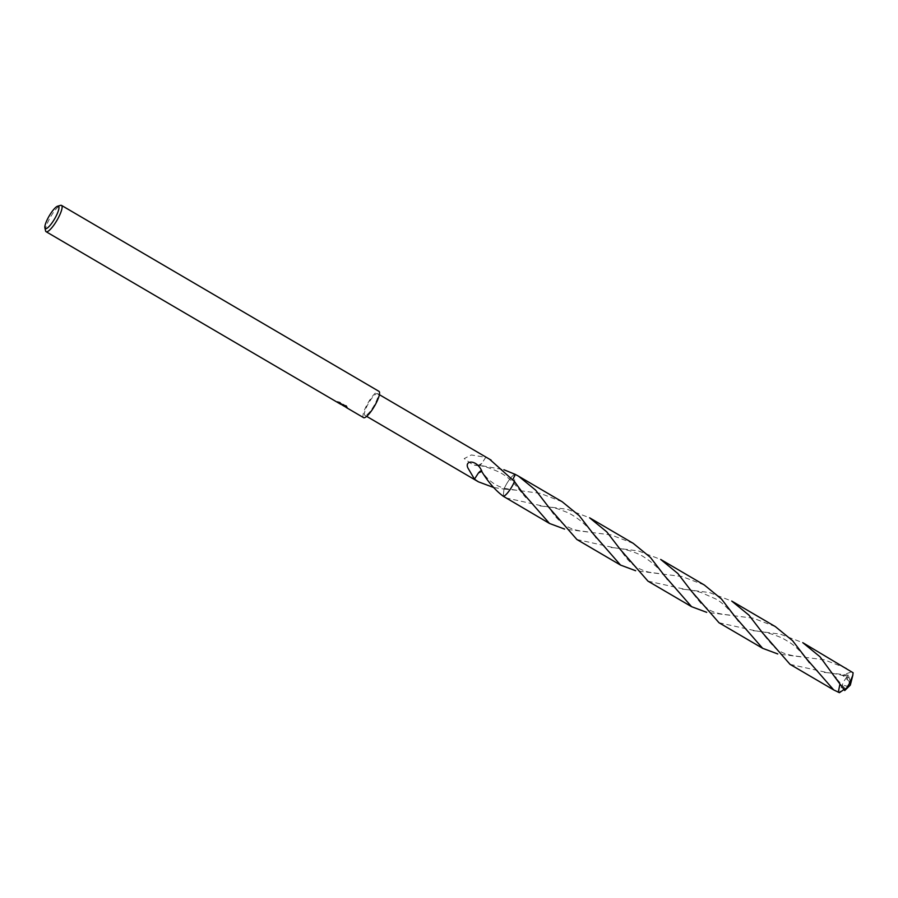 <?xml version="1.0" encoding="UTF-8"?>
<svg xmlns="http://www.w3.org/2000/svg" width="898" height="898" viewBox="0 0 898 898"><rect width="100%" height="100%" fill="white"/><g stroke="black" fill="none" stroke-linecap="round" stroke-linejoin="round"><path stroke-width="0.67" stroke-dasharray="4.49 3.37" d="M45.585 230.865A15.244 3.614 120.4 0 1 50.692 216.732A15.244 3.614 120.4 0 1 60.525 205.361M363.398 417.525A15.244 3.614 120.4 0 1 368.146 402.674A15.244 3.614 120.4 0 1 378.776 391.27M343.384 405.75L341.914 404.818M341.397 404.493L345.483 406.884L345.865 406.21L341.79 403.819L347.403 407.097L347.032 407.771M346.044 407.333L343.216 405.043M341.319 404.089L338.95 402.697L339.343 402.001L344.383 404.953L343.99 405.649L341.79 403.819M339.657 402.966L337.513 402.326M337.233 402.147L337.962 402.495M365.059 415.415A12.572 2.975 120.4 0 1 364.914 415.347A12.572 2.975 120.4 0 1 368.517 403.292A12.572 2.975 120.4 0 1 377.463 393.582A12.572 2.975 120.4 0 1 377.62 393.65A12.572 2.975 120.4 0 1 374.006 405.694A12.572 2.975 120.4 0 1 365.059 415.415M489.702 459.327L485.773 457.318A12.572 2.975 -59.6 0 0 485.706 457.329L471.338 454.96L464.199 458.597L473.134 464.996L478.387 465.332A12.572 2.975 120.4 0 1 478.522 465.108L503.89 469.733M562.215 501.769L540.147 493.316L516.148 490.173L503.969 489.084L503.262 496.268L503.969 489.084A12.572 2.975 120.4 0 1 515.16 474.357A12.572 2.975 120.4 0 1 515.194 474.357A12.572 2.975 120.4 0 1 515.194 474.357L515.16 474.346A12.572 2.975 120.4 0 0 503.969 489.084L493.507 487.457M339.983 402.652L342.868 404.583L340.499 402.506A14.48 3.424 120.4 0 1 339.983 402.652L339.601 403.314M338.075 401.687L337.693 402.36M337.884 401.664L340.061 402.259M340.499 402.506L340.118 403.18M346.325 406.435L346.718 405.739L342.037 404.605M338.344 401.833L337.603 401.473M343.608 404.347L346.426 406.659C347.885 407.569 347.751 407.007 346.011 405.009M474.402 479.162L478.421 472.999M512.915 479.532L514.487 481.53L515.205 474.346M485.773 457.318L481.777 463.48L478.522 465.108M478.387 465.332A8.385 1.987 -59.6 0 0 478.859 465.725A8.385 1.987 -59.6 0 0 481.777 463.48L485.706 457.329M790.049 664.352L827.754 672.692L848.24 675.139L848.7 676.306L842.582 675.195L851.798 671.738M848.7 676.306L850.653 682.772L850.316 685.095L846.769 676.991A12.572 2.975 120.4 0 1 848.24 675.139M846.769 676.991L843.469 681.885L839.45 692.672M775.356 626.613L753.186 618.172L706.704 612.335M647.963 581.141L685.645 589.447L709.543 592.59L731.713 601.054M633.27 543.38L611.022 534.905L564.595 529.09M505.799 497.874L543.526 506.203L567.401 509.334L589.593 517.798M846.444 668.247L823.971 659.727L777.758 653.946M719.006 622.752L756.688 631.058L780.463 634.19L802.756 642.654M704.301 584.991L682.087 576.538L635.649 570.724M576.886 539.507L614.602 547.836L638.444 550.945L660.67 559.432M503.969 489.084A12.583 2.975 120.4 0 1 506.315 484.404A12.583 2.975 120.4 0 1 515.183 474.346M847.42 687.991L850.316 685.095L850.619 682.761L842.582 675.195M845.332 690.001L840.618 684.848M848.632 686.611L839.888 684.343M848.835 686.128L843.963 689.529M850.698 683.412L853.1 672.77M848.61 686.6L850.316 685.095M366.676 416.369L364.914 415.347M342.497 405.245L342.868 404.583M345.865 406.39L342.924 404.672M481.766 471.057L481.306 470.182M516.193 490.173L505.361 488.49C500.096 487.221 497.245 485.683 493.058 483.045C490.151 480.699 487.895 479.779 481.564 471.147M379.383 394.682L377.62 393.65M478.937 465.534C483.203 465.86 489.612 467.903 498.143 471.641C502.004 473.246 506.921 476.703 512.893 482.002L525.723 497.559M478.859 465.725L473.134 464.996M824.274 672.422C834.119 673.231 842.369 675.015 849.048 677.777M800.444 656.651L793.652 655.821C786.962 654.384 782.742 653.026 781.002 651.757C779.004 652.296 773.436 646.841 764.277 635.425M682.255 589.167C687.206 589.773 689.462 589.436 701.001 592.467L715.65 598.899C723.541 602.962 733.868 614.49 738.863 622.325M658.414 573.407C646.886 572.228 645.595 571.532 638.108 568.097C632.551 565.156 627.253 559.869 622.202 552.248M540.024 505.933C555.559 507.909 553.134 506.943 568.12 512.747C580.119 518.977 589.672 527.777 596.777 539.148M845.108 688.62L836.027 678.08M753.276 630.789C762.099 631.07 771.797 633.528 782.394 638.141C792.586 644.124 797.188 646.145 809.962 664.026M729.423 615.029C720.016 614.187 713.135 612.357 708.803 609.518L701.057 603.557L693.234 593.825M611.168 547.556C622.774 548.319 633.068 551.08 642.081 555.84C653.587 562.956 662.163 571.251 667.82 580.725M587.337 531.796C574.888 530.392 572.105 529.27 565.605 525.633C560.004 521.884 555.189 516.889 551.136 510.648"/><path stroke-width="1.35" d="M340.555 404.145L339.601 403.314A15.244 3.614 -59.6 0 0 340.118 403.18L342.037 404.605M342.351 405.223L346.325 406.435M57.595 206.214L60.525 205.361A15.244 3.614 120.4 0 1 61.322 205.328A15.244 3.614 120.4 0 1 61.513 205.406A15.244 3.614 120.4 0 1 57.135 220.01A15.244 3.614 120.4 0 1 46.292 231.785A15.244 3.614 120.4 0 1 46.112 231.706A15.244 3.614 120.4 0 1 45.585 230.865L44.9 227.89A12.954 3.064 120.4 0 1 49.244 215.879A12.954 3.064 120.4 0 1 57.595 206.214A12.954 3.064 120.4 0 1 58.28 206.181A12.954 3.064 120.4 0 1 54.901 218.36A12.954 3.064 120.4 0 1 45.506 228.676A12.954 3.064 120.4 0 1 44.9 227.89M378.776 391.27A15.244 3.614 120.4 0 1 378.967 391.348A15.244 3.614 120.4 0 1 374.589 405.952A15.244 3.614 120.4 0 1 363.746 417.727A15.244 3.614 120.4 0 1 363.567 417.649A15.244 3.614 120.4 0 1 363.398 417.525M347.032 407.771L343.384 405.75M341.914 404.818L341.319 404.089M503.89 469.733L515.194 474.357A12.572 2.975 120.4 0 1 515.205 474.357L512.915 479.532M493.507 487.457L478.41 481.822L474.402 479.162A12.572 2.975 -59.6 0 0 474.481 479.139L478.421 472.999L481.676 471.383A12.572 2.975 120.4 0 0 481.822 471.158C476.771 459.204 464.187 460.113 467.925 468.004L474.481 479.15M345.607 405.716C347.369 407.681 347.515 408.22 346.044 407.333M481.721 470.979A8.385 1.987 -59.6 0 0 478.421 473.01L478.421 472.988M481.306 470.182L481.822 471.158M481.665 471.349C488.142 482.035 495.348 490.33 503.262 496.257L549.509 523.467L521.985 491.969L514.487 481.53A12.572 2.975 120.4 0 1 503.262 496.257A12.572 2.975 120.4 0 0 514.487 481.519L489.702 459.327M503.262 496.268A12.583 2.975 120.4 0 0 512.152 486.2A12.583 2.975 120.4 0 0 514.487 481.53L514.487 481.519M515.205 474.346A12.583 2.975 120.4 0 0 515.183 474.346L518.505 476.165L535.623 490.14L549.363 507.999L576.886 539.507L620.552 565.089L593.039 533.58L579.356 515.8L562.215 501.769L518.505 476.165M762.525 632.854L790.049 664.352L833.737 689.945L806.213 658.447L792.575 640.689L775.356 626.613L731.713 601.054L748.921 615.13L762.525 632.854M843.963 689.529L839.45 692.672L833.737 689.945M620.439 549.632L647.963 581.141L691.583 606.689L664.071 575.18L650.433 557.422L633.27 543.38L589.593 517.798L606.779 531.874L620.439 549.632M706.704 612.335L691.583 606.689M564.595 529.09L549.509 523.467M846.197 688.687L849.306 683.681L852.786 675.431L853.1 672.77L802.756 642.654L819.986 656.752L844.726 690.551L850.316 685.095L846.197 688.687A12.572 2.975 120.4 0 1 844.726 690.551M691.494 591.243L719.006 622.752L762.649 648.311L735.136 616.814L721.509 599.056L704.301 584.991L660.67 559.432L677.844 573.508L691.494 591.243M777.758 653.946L762.649 648.311M635.649 570.724L620.552 565.089M840.618 684.848L839.888 684.343L838.283 692.257M363.567 417.649L346.549 407.681M340.948 404.403L46.112 231.706M478.41 481.822L366.676 416.369M346.662 406.861L345.865 406.39M491.116 460.124L379.383 394.682M378.967 391.348L61.513 205.406M836.027 678.08L835.387 677.137M850.316 685.095L852.786 675.431"/></g></svg>
